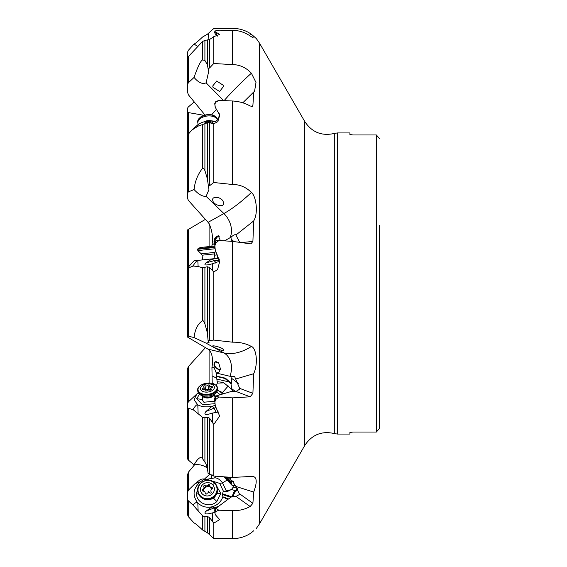 <?xml version="1.0" encoding="UTF-8"?>
<svg xmlns="http://www.w3.org/2000/svg" width="567" height="567" viewBox="0 0 567 567"><rect width="100%" height="100%" fill="white"/><g stroke="black" fill="none" stroke-linecap="round" stroke-linejoin="round"><path stroke-width="0.85" d="M227.792 477.329L231.003 480.341L231.917 480.504L235.936 486.458L239.586 494.452L235.992 496.38L231.017 497.075L215.765 508.443L218.905 510.229L215.644 511.54L214.872 512.731L215.29 514.638L219.649 519.599L213.752 523.178L209.556 517.543L207.359 516.445L204.907 516.757L202.589 515.828L193.106 505.133L188.287 500.796L187.486 498.917L187.486 514.56L188.287 516.594L194.049 522.987C194.97 523.157 197.819 525.496 202.589 529.996L207.359 532.732L213.752 538.459L232.505 538.65C239.706 538.551 246.007 536.566 251.394 532.697L253.697 530.762M212.214 383.391L211.938 367.643L214.099 367.614L214.014 364.56L214.943 361.944L218.614 362.639L220.45 368.975L218.954 372.193L216.183 373.022L231.003 376.545L234.61 376.538L239.664 388.352L239.586 389.231L235.992 391.464L231.017 391.549L215.765 396.049L218.905 397.028L215.644 399.565L214.872 401.925L215.29 405.774L219.649 416.086L213.752 424.492L209.556 418.198L207.359 417.128L204.907 417.844L202.589 417.355L193.106 409.679L188.287 408.268L187.486 407.283L187.486 458.746L188.287 460.014L194.049 464.912C197.869 458.108 200.718 456.066 202.589 458.781L205.814 463.494L207.359 468.016L208.096 473.431L213.752 476.039L232.505 477.457L251.394 476.436C256.901 476.025 257.666 481.241 253.697 492.078L252.903 503.319L250.16 506.501C244.824 509.457 238.934 510.846 232.505 510.669L232.505 538.65M214.85 245.497L214.73 243.371L215.765 240.67L218.905 240.458L215.644 243.264L214.872 245.88L215.29 250.203L219.635 261.706L217.593 269.594L213.752 271.947L209.556 267.397L207.359 266.773L202.589 267.752L198.124 266.497L193.106 266.029L187.486 268.368L187.486 335.99L194.049 337.542C194.97 329.427 197.819 323.778 202.589 320.61C202.993 320.291 203.766 321.361 204.907 323.828L207.359 332.815L208.096 340.689L213.752 340.072L232.505 342.185C239.706 342.078 246.007 343.51 251.394 346.48C255.83 347.635 258.736 362.426 253.697 373.731L252.903 393.335L250.16 396.801L232.505 397.878L232.505 477.457M215.127 106.667L214.737 103.655L215.531 101.847L218.905 100.331L215.644 102.329L214.872 104.208L215.29 107.347L219.408 114.463L217.941 121.6L213.752 123.819L209.556 122.748L207.359 122.805L198.124 126.122L191.582 130.275L187.486 135.23L187.486 193.184L188.287 191.958L194.049 189.534C194.97 181.312 197.819 174.218 202.589 168.264C202.979 167.619 203.744 168.385 204.907 170.554L207.359 178.782L208.932 189.647L206.112 196.366C202.476 196.607 198.457 194.332 194.049 189.534M187.486 58.727L187.486 52.44L188.287 50.406L194.049 44.013C194.97 43.843 197.819 41.504 202.589 37.004L207.359 34.268L213.752 28.541L232.505 28.35C239.706 28.449 246 30.434 251.394 34.303L253.697 36.238L252.903 37.663L250.16 35.976C244.831 32.305 238.941 30.412 232.505 30.306L218.905 30.164L214.872 31.022L215.29 31.78L219.649 34.403L213.752 36.678L209.556 39.506L204.907 40.427L202.589 41.441L188.287 56.679L187.486 58.727L187.486 84.88L188.287 82.86L194.049 77.417C197.869 66.516 200.718 60.69 202.589 59.939L204.907 60.421L207.359 64.751L208.096 68.72L209.556 67.99L213.752 63.504L232.505 64.617C239.706 64.652 246.007 67.523 251.394 73.228L256 82.499L254.555 91.337L253.697 92.003L252.903 105.547L252.4 106.39L250.16 106.001C244.824 103.01 238.934 101.344 232.505 100.997L232.505 184.495C239.706 184.445 246 187.103 251.394 192.468C255.83 195.707 258.736 212.512 253.697 220.91L252.903 241.4L250.898 243.874L232.505 241.393L232.505 342.185M204.085 115.328L188.528 112.613L187.486 111.749L187.486 108.254L188.287 106.986L194.049 102.088L194.545 102.18M187.486 431.771L187.486 368.6L188.528 366.424L205.445 347.642M187.486 501.597L187.486 474.749L188.528 472.035L194.545 464.82M187.486 498.917L187.486 492.362L188.528 490.037L195.161 483.573L200.555 479.406L202.915 478.902L203.355 479.838L200.555 481.723C192.971 488.222 192.057 495.296 197.798 502.943C201.767 506.707 206.53 507.975 212.108 506.77L205.906 511.264C203.475 514.127 205.63 514.673 212.363 512.915L214.843 512.511M204.361 479.158L209.825 474.161M187.486 407.283L187.486 403.35L188.528 401.727L196.841 393.98L194.042 399.785L197.798 404.845C201.767 406.908 206.53 407.389 212.108 406.277L205.906 411.543C203.475 414.81 205.63 415.327 212.363 413.095L218.727 411.961M187.486 268.56L187.486 337.053L208.061 349.166L223.894 352.929L206.112 343.17L194.049 337.542M211.938 367.643C213.206 359.244 212.256 353.319 209.088 349.86L208.061 349.166M187.486 193.184L187.486 198.4L188.528 200.576L208.061 222.342L223.894 213.539L206.112 196.366M211.994 246.276L211.938 245.199C213.206 237.949 212.256 230.748 209.088 223.611L208.061 222.342M187.486 84.88L187.486 92.251L188.528 94.965L205.027 115.066M187.486 298.632L187.486 229.947L205.445 219.358M187.486 403.35L187.486 455.251M187.486 163.65L187.486 111.749M187.486 335.99L187.486 337.053M187.486 52.44L187.486 59.152M219.401 236.198A4.664 4.16 -82.4 0 0 219.309 236.184A4.664 4.16 -82.4 0 0 214.532 241.244A4.664 4.16 -82.4 0 0 214.886 242.839M218.749 235.844A4.975 4.437 -82.4 0 0 214.255 241.273A4.975 4.437 -82.4 0 0 214.773 243.286M214.801 244.618L214.099 243.619L214.014 241.244L218.309 235.737L220.308 240.55M224.461 240.84L231.003 237.204C233.526 234.958 235.17 234.228 235.936 235.007L253.697 220.91M211.938 245.199L214.099 243.619M207.324 332.602L207.359 266.773M208.096 186.104L209.556 185.735L213.752 182.503L232.505 184.495M213.752 523.178L213.752 538.459M213.752 424.492L213.752 476.039M213.752 271.947L213.752 340.072M213.752 123.819L213.752 182.503M213.752 36.678L213.752 63.504M218.905 510.229L232.505 510.669M215.765 508.443L214.737 509.818L214.872 512.731M218.905 397.028L232.505 397.878M215.765 396.049L214.73 398.537L214.872 401.925M218.905 240.458L232.505 241.393M214.73 243.371L214.872 245.88M218.905 100.331L232.505 100.997M214.85 30.937L214.737 32.61L214.85 30.937M212.214 375.893L216.679 378.281M235.936 378.962L253.697 373.731M193.106 409.679L193.496 408.715C195.636 405.462 197.075 404.172 197.798 404.845L198.124 413.357M198.308 392.839L196.848 393.987M216.41 385.68L217.289 383.086L216.183 373.022M223.745 382.888L217.289 383.086L217.352 382.64M216.19 372.774L214.099 367.614M208.096 340.689L209.053 342.539L206.112 343.17M223.412 349.74C224.865 352.107 213.05 347.55 212.738 346.224C211.526 344.814 222.959 347.578 223.412 349.74L223.426 349.825M231.003 376.545L231.825 383.795L230.967 383.703L224.971 378.465L216.445 376.445M216.58 376.084L225.432 378.182L231.825 383.795M224.971 378.465L225.432 378.182M228.919 381.924L216.778 379.047M230.967 383.703L231.853 389.409L224.305 383.2L222.37 382.243L217.14 381.754M216.197 412.436L214.099 408.084L215.807 407.645M212.108 406.277L215.24 405.348M222.64 394.022L219.691 391.336L217.494 390.344M215.056 403.669L202.539 404.774L196.636 398.743L199.513 394.228M216.686 392.003L220.187 394.745M231.853 389.409L233.172 391.549M202.469 398.062L202.015 399.388L203.865 402.216L213.731 401.344L214.808 400.529M215.68 396.227L214.666 395.369M202.759 399.891A6.223 3.636 -7.4 0 0 202.766 400.359A6.223 3.636 -7.4 0 0 204.666 402.563M214.213 401.018A6.223 3.636 -7.4 0 0 214.794 400.231M207.409 468.222L206.112 467.187C202.476 464.961 198.457 464.203 194.049 464.912M235.936 486.458L253.697 492.078M214.737 509.818L215.304 509.18M193.106 505.133L193.496 504.424C195.636 502.426 197.075 501.93 197.798 502.943L198.124 510.619M206.771 479.271L202.915 478.902M208.11 479.058L211.845 478.406L211.441 477.967L211.966 474.494M226.665 477.272L231.825 483.013L230.967 482.942L225.786 477.223M231.003 480.341L231.825 483.013M228.919 480.696L225.177 477.18M230.967 482.942L231.853 485.146L224.305 476.953M214.893 509.485L214.099 507.926L218.621 506.31M212.108 506.77L212.171 506.749C217.522 505.169 221.08 501.845 222.852 496.763L227.672 499.57M231.853 485.146L233.214 486.224L233.264 487.067L231.513 489.463L226.765 491.802L223.391 491.199L222.441 493.8L222.852 496.763M223.391 491.199L219.691 483.382L206.601 479.299L203.355 479.838M214.546 482.8L220.854 493.375L216.856 501.519C209.521 508.797 195.537 502.872 196.636 492.95L197.826 488.485M228.607 499.003L223.49 497.018M205.481 499.456L213.731 498.407L215.871 495.274M208.089 499.612A6.223 5.883 -18.8 0 0 213.199 497.876M304.791 121.579L304.791 445.421C312.048 434.556 322.035 430.629 334.743 433.656L334.743 133.344C322.035 136.371 312.048 132.444 304.791 121.579L259.431 43.021L256.383 38.648L253.697 36.238L252.258 37.401M208.096 33.375L209.032 39.803M217.338 36.146L215.127 33.751L214.737 32.61M197.614 46.416L194.049 44.013M212.738 85.978L216.665 81.038L223.122 85.17L223.412 86.553L219.599 91.514L213.015 87.325L212.738 85.978M208.096 68.72L208.706 71.435L206.112 82.839C202.476 84.462 198.457 82.654 194.049 77.417M242.789 102.818L253.697 92.003M193.106 129.056L197.798 124.768C201.767 122.033 206.53 120.743 212.108 120.906L205.906 122.146C203.475 122.805 205.63 122.755 212.363 121.99L216.197 121.076C219.11 118.418 220.109 115.944 219.209 113.662M210.456 122.033L205.906 122.146L205.552 122.635M191.582 130.275L197.798 124.768L198.124 126.122M212.108 120.906L215.58 121.373M212.738 200.194C211.526 195.438 222.959 196.891 223.412 202.724C224.865 208.231 213.05 205.325 212.738 200.194L212.745 200.286M235.829 234.851L239.543 242.059M193.106 266.029L193.496 265.179C195.636 261.919 197.075 260.324 197.798 260.395L212.108 258.892L205.906 262.911C203.475 265.342 205.63 265.625 212.363 263.775L217.983 261.798L219.309 259.254M215.531 263.01L216.197 262.797L214.099 260.65L218.933 260.501M187.493 268.042L194.02 260.792L197.798 260.395L198.124 266.497M217.345 258.24L216.97 254.08M231.003 237.204L231.308 241.315M217.65 255.037L217.14 255.703M212.108 258.892L219.032 258.162M353 432.033L349.889 432.515L353 432.033L376.403 432.033L379.514 428.312L379.514 225.269M349.889 432.515L349.889 434.067L337.493 434.067L337.493 132.933L349.889 132.933L349.889 134.485L353 134.967L376.403 134.967L376.403 432.033M353 134.967L349.889 134.485M379.514 138.688L376.403 134.967M379.514 341.731L379.514 428.312M216.204 361.392A4.664 3.53 -136.6 0 0 215.304 362.022A4.664 3.53 -136.6 0 0 214.532 364.368A4.664 3.53 -136.6 0 0 220.393 369.287M215.006 361.888A4.975 3.763 -136.6 0 0 214.255 364.305A4.975 3.763 -136.6 0 0 220.322 369.585M217.147 486.961A9.951 9.412 161.2 0 1 212.66 498.209A9.951 9.412 161.2 0 1 200.371 496.735A9.951 9.412 -18.8 0 1 198.308 493.368L198.167 492.964A9.951 9.412 -18.8 0 0 200.236 496.331A9.951 9.412 -18.8 0 0 212.526 497.805A9.951 9.412 -18.8 0 0 217.012 486.557A9.951 9.412 -18.8 0 0 214.943 483.19A9.951 9.412 -18.8 0 0 202.653 481.716A9.951 9.412 -18.8 0 0 198.167 492.964C194.431 483.878 208.472 475.663 214.928 483.169L217.147 486.961M212.604 484.686A6.995 6.62 161.2 0 1 212.086 494.098A6.995 6.62 161.2 0 1 202.263 493.928A6.995 6.62 -18.8 0 1 202.773 484.509A6.995 6.62 -18.8 0 1 212.604 484.686A24.877 7.371 135.8 0 1 214.602 483.268A9.568 9.051 -18.8 0 0 201.157 483.027A9.568 9.051 -18.8 0 0 200.456 495.905A9.568 9.051 -18.8 0 0 213.894 496.139A9.568 9.051 -18.8 0 0 214.602 483.268M205.056 485.614A0.907 0.858 -18.8 0 0 203.759 486.769A2.155 2.034 -18.8 0 1 202.83 489.541A0.907 0.858 -18.8 0 0 203.192 491.157A2.155 2.034 -18.8 0 1 205.211 493.233A0.907 0.858 -18.8 0 0 206.863 493.694A2.155 2.034 -18.8 0 1 209.811 492.999A0.907 0.858 -18.8 0 0 211.108 491.844A2.155 2.034 -18.8 0 1 212.037 489.073A0.907 0.858 -18.8 0 0 211.675 487.457A2.155 2.034 -18.8 0 1 209.655 485.38A0.907 0.858 -18.8 0 0 208.004 484.92A2.155 2.034 -18.8 0 1 205.056 485.614L205.559 487.103L204.439 487.138L203.34 491.164M209.74 486.047L204.51 487.237L203.425 491.178M208.004 484.92L208.663 486.458L205.452 487.216M210.052 486.847L208.663 486.458M211.675 487.457L212.178 488.938L210.293 487.677L210.166 486.869M211.952 489.115L210.059 486.982M205.467 493.566L205.743 494.041M202.83 489.541L203.114 491.15M217.459 387.899L217.593 388.955A9.951 5.819 172.6 0 1 217.048 391.407A9.951 5.819 172.6 0 1 200.371 394.781A9.951 5.819 -7.4 0 1 199.01 393.746A9.951 5.819 -7.4 0 1 197.855 391.521L197.72 390.465A9.951 5.819 -7.4 0 0 200.236 393.718A9.951 5.819 -7.4 0 0 211.484 394.228A9.951 5.819 -7.4 0 0 217.459 387.899C217.721 387.183 216.835 386.014 214.794 384.383C208.975 380.634 196.416 385.085 197.72 390.465M212.604 384.795A6.995 4.089 172.6 0 1 212.086 390.649A6.995 4.089 172.6 0 1 202.263 391.18A6.995 4.089 -7.4 0 1 202.773 385.326A6.995 4.089 -7.4 0 1 212.604 384.795A24.877 15.982 119.7 0 1 214.602 384.355A9.568 5.592 -7.4 0 0 201.157 385.078A9.568 5.592 -7.4 0 0 200.456 393.08A9.568 5.592 -7.4 0 0 213.894 392.357A9.568 5.592 -7.4 0 0 214.602 384.355M205.056 385.858A0.907 0.532 -7.4 0 0 204.106 385.929A0.907 0.532 -7.4 0 0 203.666 386.467A0.907 0.532 -7.4 0 0 203.759 386.659A2.155 1.262 -7.4 0 1 203.985 387.112A2.155 1.262 -7.4 0 1 202.83 388.43A0.907 0.532 -7.4 0 0 202.341 388.983A0.907 0.532 -7.4 0 0 203.192 389.409A2.155 1.262 -7.4 0 1 205.204 390.401A2.155 1.262 -7.4 0 1 205.211 390.557A0.907 0.532 -7.4 0 0 205.211 390.62A0.907 0.532 -7.4 0 0 205.885 391.039A0.907 0.532 -7.4 0 0 206.863 390.734A2.155 1.262 -7.4 0 1 209.811 390.117A0.907 0.532 -7.4 0 0 210.761 390.039A0.907 0.532 -7.4 0 0 211.2 389.508A0.907 0.532 -7.4 0 0 211.108 389.316A2.155 1.262 -7.4 0 1 210.881 388.863A2.155 1.262 -7.4 0 1 212.037 387.544A0.907 0.532 -7.4 0 0 212.519 386.985A0.907 0.532 -7.4 0 0 211.675 386.566A2.155 1.262 -7.4 0 1 209.662 385.567A2.155 1.262 -7.4 0 1 209.655 385.418A0.907 0.532 -7.4 0 0 209.655 385.347A0.907 0.532 -7.4 0 0 208.982 384.929A0.907 0.532 -7.4 0 0 208.004 385.241A2.155 1.262 -7.4 0 1 205.056 385.858L205.559 389.749L204.439 389.685M210.385 390.146L210.166 389.309L208.507 389.132L204.51 389.827M208.004 385.241L208.663 389.238L205.452 389.919M210.151 389.345L208.663 389.238M210.18 389.557L209.662 385.567M210.222 390.16L210.052 389.387M215.148 248.757L197.826 250.579L197.692 249.274L215.021 247.453M214.893 246.121A24.877 24.877 0 0 0 214.39 246.028L200.477 247.488A24.877 24.877 0 0 0 198.011 248.665L214.964 246.879M217.508 120.105A9.951 5.819 172.6 0 0 210.57 115.973A9.951 5.819 172.6 0 0 200.371 118.524A9.951 5.819 -7.4 0 0 197.855 123.096L197.72 122.04A9.951 5.819 -7.4 0 1 200.236 117.468A9.951 5.819 -7.4 0 1 210.782 114.945A9.951 5.819 -7.4 0 1 217.459 119.474L217.537 120.084M198.308 124.414A9.951 5.819 -7.4 0 1 197.855 123.096M188.287 500.796L188.287 516.594M202.589 529.996L202.589 515.828M188.287 408.268L188.287 460.014M202.589 458.781L202.589 417.355M188.287 268.085L188.287 336.018M202.589 320.61L202.589 267.752M188.287 133.784L188.287 191.958M202.589 168.264L202.589 124.166M188.287 56.679L188.287 82.86M202.589 59.939L202.589 41.441M204.907 516.757L204.907 531.506M204.907 417.844L204.907 461.701M204.907 267.617L204.907 323.828M204.907 123.45L204.907 170.554M204.907 40.427L204.907 60.421M188.528 366.424L188.528 401.727M209.088 383.023L209.088 349.86M188.528 472.035L188.528 490.037M209.088 475.026L209.088 473.785M188.528 112.613L188.528 133.5M209.088 246.581L209.088 223.611M188.528 229.139L188.528 266.887M229.94 237.8A18.661 13.332 60.9 0 0 223.894 213.539A59.081 16.195 -46 0 0 251.394 192.468M207.359 532.732L207.359 516.445M207.359 468.016L207.359 417.128M207.359 178.782L207.359 122.805M207.359 64.751L207.359 40.214M209.556 517.543L209.556 534.44M209.556 418.198L209.556 474.012M209.556 267.397L209.556 340.824M209.556 122.748L209.556 185.735M209.556 39.506L209.556 67.99M232.505 30.306L232.505 64.617M259.431 43.021L259.431 523.979L256.369 528.366M239.664 388.352L252.903 393.335M235.992 391.464L250.16 396.801M215.531 396.539L215.644 399.565M214.744 398.622L214.85 401.436M212.363 413.095L212.731 422.975M192.681 409.445L193.496 408.715M229.94 376.29A18.661 14.515 103.4 0 0 223.894 352.929A59.081 36.302 -61.3 0 0 251.394 346.48M238.275 383.377L231.067 377.92M235.425 391.485L231.726 388.678M205.906 411.543L214.099 408.084L212.171 406.263M223.965 393.633L219.691 391.336M228.246 385.971L222.491 392.492L218.231 390.628M214.886 402.074L213.731 401.344M196.636 398.743L202.015 399.388M229.94 479.342A18.661 10.149 133.2 0 0 230.67 477.428M239.664 493.864L252.903 503.319M235.992 496.38L250.16 506.501M215.531 508.805L215.644 511.54M214.758 510.031L214.858 512.426M212.363 512.915L212.731 521.824M192.681 504.701L193.496 504.424M195.161 483.573L200.555 481.723M235.907 486.202L231.726 484.849M233.675 481.61L231.067 480.766M205.906 511.264L214.099 507.926L212.171 506.749M213.05 478.179A9.951 6.761 80.2 0 1 211.441 477.967M226.765 491.802L222.491 482.9L219.691 483.382M227.232 480.015L222.491 482.9C219.549 479.08 216.764 477.449 214.142 478.009M214.439 477.938L216.19 476.351M224.305 491.355L231.237 489.647M233.264 487.067L237.197 488.343M233.32 496.827A5.911 3.7 107.9 0 1 235.865 491.306L237.864 489.47M230.783 497.252L222.399 494.537M232.257 496.976L222.441 493.8M232.435 496.954A6.528 4.082 107.9 0 1 235.255 490.675L231.513 489.463M235.865 491.306L235.255 490.675L237.41 488.69M216.856 501.519L213.731 498.407M220.854 493.375L216.24 493.425M196.636 492.95L198.244 493.191M249.303 35.402A59.081 32.532 -56 0 1 251.394 34.303M215.127 33.751L215.29 31.78M216.438 35.31L216.679 32.454M223.582 100.557L206.112 82.839M224.149 100.586A59.081 10.1 -44.6 0 1 251.394 73.228M251.245 106.454L252.903 105.547M215.531 101.847L215.644 102.329M214.737 103.655L214.872 104.208M212.363 121.99L212.731 123.563M192.681 129.368L193.496 128.638M211.611 114.839L216.268 109.551M212.398 121.99L212.937 121.976M212.171 120.906L213.936 121.862M242.69 242.478L252.903 241.4M215.531 241.088L215.644 243.264M212.363 263.775L212.731 270.856M192.681 266.079L193.496 265.179M217.062 254.923L214.574 255.185M233.817 241.492L231.067 239.012M205.906 262.911L214.099 260.65L212.171 258.885M218.89 257.723L218.224 258.247M205.403 493.8L205.211 493.233M208.068 491.171A10.426 1.389 -131.8 0 0 210.01 493.084M214.227 394.724A6.223 3.636 172.6 0 1 209.698 397.722A6.223 3.636 172.6 0 1 203.659 397.134A6.223 3.636 -7.4 0 1 202.582 396.241M217.048 391.407C214.283 394.816 212.476 396.453 211.64 396.312A6.917 4.04 172.6 0 1 205.495 397.106L201.576 395.723L199.01 393.746M202.958 389.401L202.83 388.43M211.81 387.644L211.675 386.566M211.158 389.713L211.108 389.316M214.928 258.595L214.439 253.903L203.659 255.037L202.065 255.207L202.561 259.899M202.065 255.207L201.221 253.832L214.978 252.386L214.439 253.903M211.505 120.877A6.917 4.04 172.6 0 0 203.759 121.919M200.456 117.135A9.568 5.592 -7.4 0 1 215.687 116.703M208.925 189.647L208.854 189.123M213.823 401.415A9.327 9.327 0 0 0 214.808 400.557M214.503 477.931L211.852 478.392M208.585 478.959L206.601 479.299M208.699 71.435L208.599 70.889M304.791 445.421L259.431 523.979M334.743 433.656L337.493 434.067M334.743 133.344L337.493 132.933M204.411 488.591L203.886 487.06M209.287 485.905L209.74 486.039M210.293 487.677L209.762 486.096M211.2 492.206L210.981 491.554M205.608 493.977L205.105 492.51M214.999 397.942L214.546 394.462M202.766 400.359L202.213 396.064M204.297 389.536L203.985 387.112M211.016 389.883L210.881 388.863M215.595 251.727L214.978 252.386M201.221 253.832L197.826 250.579M197.692 249.274L198.011 248.665M197.72 122.04L200.321 117.171C208.642 113.223 214.354 113.988 217.459 119.474"/></g></svg>
